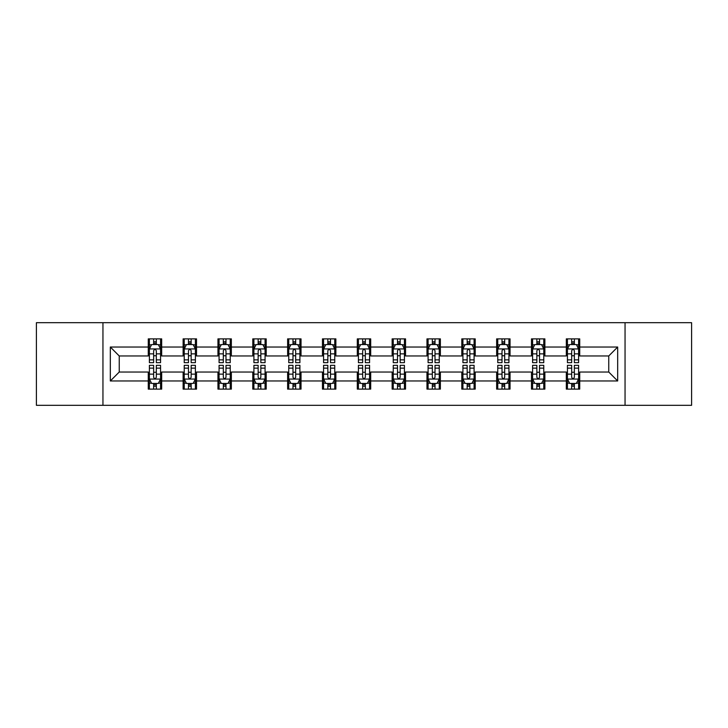 <?xml version="1.0" encoding="UTF-8"?>
<svg xmlns="http://www.w3.org/2000/svg" width="728" height="728" viewBox="0 0 728 728"><rect width="100%" height="100%" fill="white"/><g stroke="black" fill="none" stroke-linecap="round" stroke-linejoin="round"><path stroke-width="1.09" d="M625.052 405.314L691.6 405.314L691.6 322.686L625.052 322.686L625.052 405.314L102.948 405.314L102.948 322.686L36.4 322.686L36.4 405.314L102.948 405.314M625.052 322.686L102.948 322.686M579.725 347.029L579.725 338.875L566.32 338.875L566.32 347.029L544.881 347.029L544.881 338.875L531.486 338.875L531.486 347.029L510.046 347.029L510.046 338.875L496.651 338.875L496.651 347.029L475.211 347.029L475.211 338.875L461.807 338.875L461.807 347.029L440.376 347.029L440.376 338.875L426.972 338.875L426.972 347.029L405.532 347.029L405.532 338.875L392.137 338.875L392.137 347.029L370.698 347.029L370.698 338.875L357.302 338.875L357.302 347.029L335.863 347.029L335.863 338.875L322.468 338.875L322.468 347.029L301.028 347.029L301.028 338.875L287.624 338.875L287.624 347.029L266.193 347.029L266.193 338.875L252.789 338.875L252.789 347.029L231.349 347.029L231.349 338.875L217.954 338.875L217.954 347.029L196.514 347.029L196.514 338.875L183.119 338.875L183.119 347.029L161.68 347.029L161.68 338.875L148.275 338.875L148.275 347.029L110.319 347.029L110.319 380.971L119.246 372.035L148.275 372.035L148.275 389.125L161.68 389.125L161.68 372.035L183.119 372.035L183.119 389.125L196.514 389.125L196.514 372.035L217.954 372.035L217.954 389.125L231.349 389.125L231.349 372.035L252.789 372.035L252.789 389.125L266.193 389.125L266.193 372.035L287.624 372.035L287.624 389.125L301.028 389.125L301.028 372.035L322.468 372.035L322.468 389.125L335.863 389.125L335.863 372.035L357.302 372.035L357.302 389.125L370.698 389.125L370.698 372.035L392.137 372.035L392.137 389.125L405.532 389.125L405.532 372.035L426.972 372.035L426.972 389.125L440.376 389.125L440.376 372.035L461.807 372.035L461.807 389.125L475.211 389.125L475.211 372.035L496.651 372.035L496.651 389.125L510.046 389.125L510.046 372.035L531.486 372.035L531.486 389.125L544.881 389.125L544.881 372.035L566.32 372.035L566.32 389.125L579.725 389.125L579.725 372.035L608.754 372.035L608.754 355.965L579.725 355.965L579.725 347.029L617.681 347.029L617.681 380.971L579.725 380.971M566.32 380.971L544.881 380.971M531.486 380.971L510.046 380.971M496.651 380.971L475.211 380.971M461.807 380.971L440.376 380.971M426.972 380.971L405.532 380.971M392.137 380.971L370.698 380.971M357.302 380.971L335.863 380.971M322.468 380.971L301.028 380.971M287.624 380.971L266.193 380.971M252.789 380.971L231.349 380.971M217.954 380.971L196.514 380.971M183.119 380.971L161.68 380.971M148.275 380.971L110.319 380.971M566.32 347.029L566.32 355.965L544.881 355.965L544.881 347.029M531.486 347.029L531.486 355.965L510.046 355.965L510.046 347.029M496.651 347.029L496.651 355.965L475.211 355.965L475.211 347.029M461.807 347.029L461.807 355.965L440.376 355.965L440.376 347.029M426.972 347.029L426.972 355.965L405.532 355.965L405.532 347.029M392.137 347.029L392.137 355.965L370.698 355.965L370.698 347.029M357.302 347.029L357.302 355.965L335.863 355.965L335.863 347.029M322.468 347.029L322.468 355.965L301.028 355.965L301.028 347.029M287.624 347.029L287.624 355.965L266.193 355.965L266.193 347.029M252.789 347.029L252.789 355.965L231.349 355.965L231.349 347.029M217.954 347.029L217.954 355.965L196.514 355.965L196.514 347.029M183.119 347.029L183.119 355.965L161.68 355.965L161.68 347.029M148.275 347.029L148.275 355.965L119.246 355.965L110.319 347.029M119.246 355.965L119.246 372.035M617.681 380.971L608.754 372.035M608.754 355.965L617.681 347.029M148.275 344.462L149.395 344.462M153.635 344.462L156.32 344.462M160.56 344.462L161.68 344.462M148.275 355.737L149.395 355.737M153.635 355.737L156.32 355.737M160.56 355.737L161.68 355.737M148.275 372.263L149.395 372.263M153.635 372.263L156.32 372.263M160.56 372.263L161.68 372.263M148.275 383.538L149.395 383.538M153.635 383.538L156.32 383.538M160.56 383.538L161.68 383.538M183.119 372.263L184.23 372.263M188.479 372.263L191.155 372.263M195.395 372.263L196.514 372.263M183.119 383.538L184.23 383.538M188.479 383.538L191.155 383.538M195.395 383.538L196.514 383.538M183.119 344.462L184.23 344.462M188.479 344.462L191.155 344.462M195.395 344.462L196.514 344.462M183.119 355.737L184.23 355.737M188.479 355.737L191.155 355.737M195.395 355.737L196.514 355.737M217.954 372.263L219.073 372.263M223.314 372.263L225.989 372.263M230.239 372.263L231.349 372.263M217.954 383.538L219.073 383.538M223.314 383.538L225.989 383.538M230.239 383.538L231.349 383.538M217.954 344.462L219.073 344.462M223.314 344.462L225.989 344.462M230.239 344.462L231.349 344.462M217.954 355.737L219.073 355.737M223.314 355.737L225.989 355.737M230.239 355.737L231.349 355.737M252.789 372.263L253.908 372.263M258.149 372.263L260.833 372.263M265.074 372.263L266.193 372.263M252.789 383.538L253.908 383.538M258.149 383.538L260.833 383.538M265.074 383.538L266.193 383.538M252.789 344.462L253.908 344.462M258.149 344.462L260.833 344.462M265.074 344.462L266.193 344.462M252.789 355.737L253.908 355.737M258.149 355.737L260.833 355.737M265.074 355.737L266.193 355.737M287.624 372.263L288.743 372.263M292.984 372.263L295.668 372.263M299.909 372.263L301.028 372.263M287.624 383.538L288.743 383.538M292.984 383.538L295.668 383.538M299.909 383.538L301.028 383.538M287.624 344.462L288.743 344.462M292.984 344.462L295.668 344.462M299.909 344.462L301.028 344.462M287.624 355.737L288.743 355.737M292.984 355.737L295.668 355.737M299.909 355.737L301.028 355.737M322.468 372.263L323.578 372.263M327.827 372.263L330.503 372.263M334.744 372.263L335.863 372.263M322.468 383.538L323.578 383.538M327.827 383.538L330.503 383.538M334.744 383.538L335.863 383.538M322.468 344.462L323.578 344.462M327.827 344.462L330.503 344.462M334.744 344.462L335.863 344.462M322.468 355.737L323.578 355.737M327.827 355.737L330.503 355.737M334.744 355.737L335.863 355.737M357.302 372.263L358.422 372.263M362.662 372.263L365.338 372.263M369.578 372.263L370.698 372.263M357.302 383.538L358.422 383.538M362.662 383.538L365.338 383.538M369.578 383.538L370.698 383.538M357.302 344.462L358.422 344.462M362.662 344.462L365.338 344.462M369.578 344.462L370.698 344.462M357.302 355.737L358.422 355.737M362.662 355.737L365.338 355.737M369.578 355.737L370.698 355.737M392.137 372.263L393.257 372.263M397.497 372.263L400.173 372.263M404.422 372.263L405.532 372.263M392.137 383.538L393.257 383.538M397.497 383.538L400.173 383.538M404.422 383.538L405.532 383.538M392.137 344.462L393.257 344.462M397.497 344.462L400.173 344.462M404.422 344.462L405.532 344.462M392.137 355.737L393.257 355.737M397.497 355.737L400.173 355.737M404.422 355.737L405.532 355.737M426.972 372.263L428.091 372.263M432.332 372.263L435.016 372.263M439.257 372.263L440.376 372.263M426.972 383.538L428.091 383.538M432.332 383.538L435.016 383.538M439.257 383.538L440.376 383.538M426.972 344.462L428.091 344.462M432.332 344.462L435.016 344.462M439.257 344.462L440.376 344.462M426.972 355.737L428.091 355.737M432.332 355.737L435.016 355.737M439.257 355.737L440.376 355.737M461.807 372.263L462.926 372.263M467.167 372.263L469.851 372.263M474.092 372.263L475.211 372.263M461.807 383.538L462.926 383.538M467.167 383.538L469.851 383.538M474.092 383.538L475.211 383.538M461.807 344.462L462.926 344.462M467.167 344.462L469.851 344.462M474.092 344.462L475.211 344.462M461.807 355.737L462.926 355.737M467.167 355.737L469.851 355.737M474.092 355.737L475.211 355.737M496.651 372.263L497.761 372.263M502.011 372.263L504.686 372.263M508.927 372.263L510.046 372.263M496.651 383.538L497.761 383.538M502.011 383.538L504.686 383.538M508.927 383.538L510.046 383.538M496.651 344.462L497.761 344.462M502.011 344.462L504.686 344.462M508.927 344.462L510.046 344.462M496.651 355.737L497.761 355.737M502.011 355.737L504.686 355.737M508.927 355.737L510.046 355.737M531.486 372.263L532.605 372.263M536.845 372.263L539.521 372.263M543.77 372.263L544.881 372.263M531.486 383.538L532.605 383.538M536.845 383.538L539.521 383.538M543.77 383.538L544.881 383.538M531.486 344.462L532.605 344.462M536.845 344.462L539.521 344.462M543.77 344.462L544.881 344.462M531.486 355.737L532.605 355.737M536.845 355.737L539.521 355.737M543.77 355.737L544.881 355.737M566.32 372.263L567.44 372.263M571.68 372.263L574.365 372.263M578.605 372.263L579.725 372.263M566.32 383.538L567.44 383.538M571.68 383.538L574.365 383.538M578.605 383.538L579.725 383.538M566.32 344.462L567.44 344.462M571.68 344.462L574.365 344.462M578.605 344.462L579.725 344.462M566.32 355.737L567.44 355.737M571.68 355.737L574.365 355.737M578.605 355.737L579.725 355.737M156.32 341.778L153.635 341.778M160.56 359.86L156.32 359.86L156.32 362.662L160.56 362.662L160.56 349.04L158.331 344.572L151.633 344.572L149.395 349.04L149.395 362.662L153.635 362.662L153.635 359.86L149.395 359.86M149.395 349.04L149.395 338.875M160.56 349.04L160.56 338.875M153.635 344.572L153.635 338.875M156.32 338.875L156.32 344.572M156.32 359.86L156.32 350.714C155.428 348.994 154.536 348.994 153.635 350.714L153.635 359.86M153.635 386.222L156.32 386.222M149.395 368.141L153.635 368.141L153.635 365.338L149.395 365.338L149.395 378.96L151.633 383.429L158.331 383.429L160.56 378.96L160.56 365.338L156.32 365.338L156.32 368.141L160.56 368.141M160.56 378.96L160.56 389.125M149.395 378.96L149.395 389.125M156.32 383.429L156.32 389.125M153.635 389.125L153.635 383.429M153.635 368.141L153.635 377.286C154.527 379.006 155.428 379.006 156.32 377.286L156.32 368.141M191.155 341.778L188.479 341.778M195.395 359.86L191.155 359.86L191.155 362.662L195.395 362.662L195.395 349.04L193.166 344.572L186.468 344.572L184.23 349.04L184.23 362.662L188.479 362.662L188.479 359.86L184.23 359.86M184.23 349.04L184.23 338.875M195.395 349.04L195.395 338.875M188.479 344.572L188.479 338.875M191.155 338.875L191.155 344.572M191.155 359.86L191.155 350.714C190.263 348.994 189.371 348.994 188.479 350.714L188.479 359.86M225.989 341.778L223.314 341.778M230.239 359.86L225.989 359.86L225.989 362.662L230.239 362.662L230.239 349.04L228.001 344.572L221.303 344.572L219.073 349.04L219.073 362.662L223.314 362.662L223.314 359.86L219.073 359.86M219.073 349.04L219.073 338.875M230.239 349.04L230.239 338.875M223.314 344.572L223.314 338.875M225.989 338.875L225.989 344.572M225.989 359.86L225.989 350.714C225.098 348.994 224.206 348.994 223.314 350.714L223.314 359.86M188.479 386.222L191.155 386.222M184.23 368.141L188.479 368.141L188.479 365.338L184.23 365.338L184.23 378.96L186.468 383.429L193.166 383.429L195.395 378.96L195.395 365.338L191.155 365.338L191.155 368.141L195.395 368.141M195.395 378.96L195.395 389.125M184.23 378.96L184.23 389.125M191.155 383.429L191.155 389.125M188.479 389.125L188.479 383.429M188.479 368.141L188.479 377.286C189.371 379.006 190.263 379.006 191.155 377.286L191.155 368.141M223.314 386.222L225.989 386.222M219.073 368.141L223.314 368.141L223.314 365.338L219.073 365.338L219.073 378.96L221.303 383.429L228.001 383.429L230.239 378.96L230.239 365.338L225.989 365.338L225.989 368.141L230.239 368.141M230.239 378.96L230.239 389.125M219.073 378.96L219.073 389.125M225.989 383.429L225.989 389.125M223.314 389.125L223.314 383.429M223.314 368.141L223.314 377.286C224.206 379.006 225.098 379.006 225.989 377.286L225.989 368.141M260.833 341.778L258.149 341.778M265.074 359.86L260.833 359.86L260.833 362.662L265.074 362.662L265.074 349.04L262.835 344.572L256.138 344.572L253.908 349.04L253.908 362.662L258.149 362.662L258.149 359.86L253.908 359.86M253.908 349.04L253.908 338.875M265.074 349.04L265.074 338.875M258.149 344.572L258.149 338.875M260.833 338.875L260.833 344.572M260.833 359.86L260.833 350.714C259.941 348.994 259.041 348.994 258.149 350.714L258.149 359.86M295.668 341.778L292.984 341.778M299.909 359.86L295.668 359.86L295.668 362.662L299.909 362.662L299.909 349.04L297.679 344.572L290.973 344.572L288.743 349.04L288.743 362.662L292.984 362.662L292.984 359.86L288.743 359.86M288.743 349.04L288.743 338.875M299.909 349.04L299.909 338.875M292.984 344.572L292.984 338.875M295.668 338.875L295.668 344.572M295.668 359.86L295.668 350.714C294.776 348.994 293.885 348.994 292.984 350.714L292.984 359.86M330.503 341.778L327.827 341.778M334.744 359.86L330.503 359.86L330.503 362.662L334.744 362.662L334.744 349.04L332.514 344.572L325.816 344.572L323.578 349.04L323.578 362.662L327.827 362.662L327.827 359.86L323.578 359.86M323.578 349.04L323.578 338.875M334.744 349.04L334.744 338.875M327.827 344.572L327.827 338.875M330.503 338.875L330.503 344.572M330.503 359.86L330.503 350.714C329.611 348.994 328.719 348.994 327.827 350.714L327.827 359.86M258.149 386.222L260.833 386.222M253.908 368.141L258.149 368.141L258.149 365.338L253.908 365.338L253.908 378.96L256.138 383.429L262.835 383.429L265.074 378.96L265.074 365.338L260.833 365.338L260.833 368.141L265.074 368.141M265.074 378.96L265.074 389.125M253.908 378.96L253.908 389.125M260.833 383.429L260.833 389.125M258.149 389.125L258.149 383.429M258.149 368.141L258.149 377.286C259.041 379.006 259.932 379.006 260.833 377.286L260.833 368.141M292.984 386.222L295.668 386.222M288.743 368.141L292.984 368.141L292.984 365.338L288.743 365.338L288.743 378.96L290.973 383.429L297.679 383.429L299.909 378.96L299.909 365.338L295.668 365.338L295.668 368.141L299.909 368.141M299.909 378.96L299.909 389.125M288.743 378.96L288.743 389.125M295.668 383.429L295.668 389.125M292.984 389.125L292.984 383.429M292.984 368.141L292.984 377.286C293.875 379.006 294.776 379.006 295.668 377.286L295.668 368.141M327.827 386.222L330.503 386.222M323.578 368.141L327.827 368.141L327.827 365.338L323.578 365.338L323.578 378.96L325.816 383.429L332.514 383.429L334.744 378.96L334.744 365.338L330.503 365.338L330.503 368.141L334.744 368.141M334.744 378.96L334.744 389.125M323.578 378.96L323.578 389.125M330.503 383.429L330.503 389.125M327.827 389.125L327.827 383.429M327.827 368.141L327.827 377.286C328.719 379.006 329.611 379.006 330.503 377.286L330.503 368.141M365.338 341.778L362.662 341.778M369.578 359.86L365.338 359.86L365.338 362.662L369.578 362.662L369.578 349.04L367.349 344.572L360.651 344.572L358.422 349.04L358.422 362.662L362.662 362.662L362.662 359.86L358.422 359.86M358.422 349.04L358.422 338.875M369.578 349.04L369.578 338.875M362.662 344.572L362.662 338.875M365.338 338.875L365.338 344.572M365.338 359.86L365.338 350.714C364.446 348.994 363.554 348.994 362.662 350.714L362.662 359.86M362.662 386.222L365.338 386.222M358.422 368.141L362.662 368.141L362.662 365.338L358.422 365.338L358.422 378.96L360.651 383.429L367.349 383.429L369.578 378.96L369.578 365.338L365.338 365.338L365.338 368.141L369.578 368.141M369.578 378.96L369.578 389.125M358.422 378.96L358.422 389.125M365.338 383.429L365.338 389.125M362.662 389.125L362.662 383.429M362.662 368.141L362.662 377.286C363.554 379.006 364.446 379.006 365.338 377.286L365.338 368.141M400.173 341.778L397.497 341.778M404.422 359.86L400.173 359.86L400.173 362.662L404.422 362.662L404.422 349.04L402.184 344.572L395.486 344.572L393.257 349.04L393.257 362.662L397.497 362.662L397.497 359.86L393.257 359.86M393.257 349.04L393.257 338.875M404.422 349.04L404.422 338.875M397.497 344.572L397.497 338.875M400.173 338.875L400.173 344.572M400.173 359.86L400.173 350.714C399.281 348.994 398.389 348.994 397.497 350.714L397.497 359.86M397.497 386.222L400.173 386.222M393.257 368.141L397.497 368.141L397.497 365.338L393.257 365.338L393.257 378.96L395.486 383.429L402.184 383.429L404.422 378.96L404.422 365.338L400.173 365.338L400.173 368.141L404.422 368.141M404.422 378.96L404.422 389.125M393.257 378.96L393.257 389.125M400.173 383.429L400.173 389.125M397.497 389.125L397.497 383.429M397.497 368.141L397.497 377.286C398.389 379.006 399.281 379.006 400.173 377.286L400.173 368.141M435.016 341.778L432.332 341.778M439.257 359.86L435.016 359.86L435.016 362.662L439.257 362.662L439.257 349.04L437.028 344.572L430.321 344.572L428.091 349.04L428.091 362.662L432.332 362.662L432.332 359.86L428.091 359.86M428.091 349.04L428.091 338.875M439.257 349.04L439.257 338.875M432.332 344.572L432.332 338.875M435.016 338.875L435.016 344.572M435.016 359.86L435.016 350.714C434.125 348.994 433.224 348.994 432.332 350.714L432.332 359.86M432.332 386.222L435.016 386.222M428.091 368.141L432.332 368.141L432.332 365.338L428.091 365.338L428.091 378.96L430.321 383.429L437.028 383.429L439.257 378.96L439.257 365.338L435.016 365.338L435.016 368.141L439.257 368.141M439.257 378.96L439.257 389.125M428.091 378.96L428.091 389.125M435.016 383.429L435.016 389.125M432.332 389.125L432.332 383.429M432.332 368.141L432.332 377.286C433.224 379.006 434.115 379.006 435.016 377.286L435.016 368.141M469.851 341.778L467.167 341.778M474.092 359.86L469.851 359.86L469.851 362.662L474.092 362.662L474.092 349.04L471.862 344.572L465.165 344.572L462.926 349.04L462.926 362.662L467.167 362.662L467.167 359.86L462.926 359.86M462.926 349.04L462.926 338.875M474.092 349.04L474.092 338.875M467.167 344.572L467.167 338.875M469.851 338.875L469.851 344.572M469.851 359.86L469.851 350.714C468.959 348.994 468.068 348.994 467.167 350.714L467.167 359.86M467.167 386.222L469.851 386.222M462.926 368.141L467.167 368.141L467.167 365.338L462.926 365.338L462.926 378.96L465.165 383.429L471.862 383.429L474.092 378.96L474.092 365.338L469.851 365.338L469.851 368.141L474.092 368.141M474.092 378.96L474.092 389.125M462.926 378.96L462.926 389.125M469.851 383.429L469.851 389.125M467.167 389.125L467.167 383.429M467.167 368.141L467.167 377.286C468.059 379.006 468.959 379.006 469.851 377.286L469.851 368.141M504.686 341.778L502.011 341.778M508.927 359.86L504.686 359.86L504.686 362.662L508.927 362.662L508.927 349.04L506.697 344.572L500 344.572L497.761 349.04L497.761 362.662L502.011 362.662L502.011 359.86L497.761 359.86M497.761 349.04L497.761 338.875M508.927 349.04L508.927 338.875M502.011 344.572L502.011 338.875M504.686 338.875L504.686 344.572M504.686 359.86L504.686 350.714C503.794 348.994 502.902 348.994 502.011 350.714L502.011 359.86M502.011 386.222L504.686 386.222M497.761 368.141L502.011 368.141L502.011 365.338L497.761 365.338L497.761 378.96L500 383.429L506.697 383.429L508.927 378.96L508.927 365.338L504.686 365.338L504.686 368.141L508.927 368.141M508.927 378.96L508.927 389.125M497.761 378.96L497.761 389.125M504.686 383.429L504.686 389.125M502.011 389.125L502.011 383.429M502.011 368.141L502.011 377.286C502.902 379.006 503.794 379.006 504.686 377.286L504.686 368.141M539.521 341.778L536.845 341.778M543.77 359.86L539.521 359.86L539.521 362.662L543.77 362.662L543.77 349.04L541.532 344.572L534.834 344.572L532.605 349.04L532.605 362.662L536.845 362.662L536.845 359.86L532.605 359.86M532.605 349.04L532.605 338.875M543.77 349.04L543.77 338.875M536.845 344.572L536.845 338.875M539.521 338.875L539.521 344.572M539.521 359.86L539.521 350.714C538.629 348.994 537.737 348.994 536.845 350.714L536.845 359.86M536.845 386.222L539.521 386.222M532.605 368.141L536.845 368.141L536.845 365.338L532.605 365.338L532.605 378.96L534.834 383.429L541.532 383.429L543.77 378.96L543.77 365.338L539.521 365.338L539.521 368.141L543.77 368.141M543.77 378.96L543.77 389.125M532.605 378.96L532.605 389.125M539.521 383.429L539.521 389.125M536.845 389.125L536.845 383.429M536.845 368.141L536.845 377.286C537.737 379.006 538.629 379.006 539.521 377.286L539.521 368.141M574.365 341.778L571.68 341.778M578.605 359.86L574.365 359.86L574.365 362.662L578.605 362.662L578.605 349.04L576.367 344.572L569.669 344.572L567.44 349.04L567.44 362.662L571.68 362.662L571.68 359.86L567.44 359.86M567.44 349.04L567.44 338.875M578.605 349.04L578.605 338.875M571.68 344.572L571.68 338.875M574.365 338.875L574.365 344.572M574.365 359.86L574.365 350.714C573.473 348.994 572.572 348.994 571.68 350.714L571.68 359.86M571.68 386.222L574.365 386.222M567.44 368.141L571.68 368.141L571.68 365.338L567.44 365.338L567.44 378.96L569.669 383.429L576.367 383.429L578.605 378.96L578.605 365.338L574.365 365.338L574.365 368.141L578.605 368.141M578.605 378.96L578.605 389.125M567.44 378.96L567.44 389.125M574.365 383.429L574.365 389.125M571.68 389.125L571.68 383.429M571.68 368.141L571.68 377.286C572.572 379.006 573.464 379.006 574.365 377.286L574.365 368.141M160.506 348.93L149.449 348.93M149.395 344.835L151.497 344.835M158.458 344.835L160.56 344.835M153.635 353.872L149.395 353.872M160.56 353.872L156.32 353.872M156.32 343.197L153.635 343.197M149.449 379.07L160.506 379.07M160.56 383.165L158.458 383.165M151.497 383.165L149.395 383.165M156.32 374.128L160.56 374.128M149.395 374.128L153.635 374.128M153.635 384.803L156.32 384.803M195.341 348.93L184.293 348.93M184.23 344.835L186.332 344.835M193.302 344.835L195.395 344.835M188.479 353.872L184.23 353.872M195.395 353.872L191.155 353.872M191.155 343.197L188.479 343.197M230.175 348.93L219.128 348.93M219.073 344.835L221.166 344.835M228.137 344.835L230.239 344.835M223.314 353.872L219.073 353.872M230.239 353.872L225.989 353.872M225.989 343.197L223.314 343.197M184.293 379.07L195.341 379.07M195.395 383.165L193.302 383.165M186.332 383.165L184.23 383.165M191.155 374.128L195.395 374.128M184.23 374.128L188.479 374.128M188.479 384.803L191.155 384.803M219.128 379.07L230.175 379.07M230.239 383.165L228.137 383.165M221.166 383.165L219.073 383.165M225.989 374.128L230.239 374.128M219.073 374.128L223.314 374.128M223.314 384.803L225.989 384.803M265.019 348.93L253.963 348.93M253.908 344.835L256.01 344.835M262.972 344.835L265.074 344.835M258.149 353.872L253.908 353.872M265.074 353.872L260.833 353.872M260.833 343.197L258.149 343.197M299.854 348.93L288.798 348.93M288.743 344.835L290.845 344.835M297.807 344.835L299.909 344.835M292.984 353.872L288.743 353.872M299.909 353.872L295.668 353.872M295.668 343.197L292.984 343.197M334.689 348.93L323.632 348.93M323.578 344.835L325.68 344.835M332.651 344.835L334.744 344.835M327.827 353.872L323.578 353.872M334.744 353.872L330.503 353.872M330.503 343.197L327.827 343.197M253.963 379.07L265.019 379.07M265.074 383.165L262.972 383.165M256.01 383.165L253.908 383.165M260.833 374.128L265.074 374.128M253.908 374.128L258.149 374.128M258.149 384.803L260.833 384.803M288.798 379.07L299.854 379.07M299.909 383.165L297.807 383.165M290.845 383.165L288.743 383.165M295.668 374.128L299.909 374.128M288.743 374.128L292.984 374.128M292.984 384.803L295.668 384.803M323.632 379.07L334.689 379.07M334.744 383.165L332.651 383.165M325.68 383.165L323.578 383.165M330.503 374.128L334.744 374.128M323.578 374.128L327.827 374.128M327.827 384.803L330.503 384.803M369.524 348.93L358.476 348.93M358.422 344.835L360.515 344.835M367.485 344.835L369.578 344.835M362.662 353.872L358.422 353.872M369.578 353.872L365.338 353.872M365.338 343.197L362.662 343.197M358.476 379.07L369.524 379.07M369.578 383.165L367.485 383.165M360.515 383.165L358.422 383.165M365.338 374.128L369.578 374.128M358.422 374.128L362.662 374.128M362.662 384.803L365.338 384.803M404.368 348.93L393.311 348.93M393.257 344.835L395.349 344.835M402.32 344.835L404.422 344.835M397.497 353.872L393.257 353.872M404.422 353.872L400.173 353.872M400.173 343.197L397.497 343.197M393.311 379.07L404.368 379.07M404.422 383.165L402.32 383.165M395.349 383.165L393.257 383.165M400.173 374.128L404.422 374.128M393.257 374.128L397.497 374.128M397.497 384.803L400.173 384.803M439.202 348.93L428.146 348.93M428.091 344.835L430.193 344.835M437.155 344.835L439.257 344.835M432.332 353.872L428.091 353.872M439.257 353.872L435.016 353.872M435.016 343.197L432.332 343.197M428.146 379.07L439.202 379.07M439.257 383.165L437.155 383.165M430.193 383.165L428.091 383.165M435.016 374.128L439.257 374.128M428.091 374.128L432.332 374.128M432.332 384.803L435.016 384.803M474.037 348.93L462.981 348.93M462.926 344.835L465.028 344.835M471.99 344.835L474.092 344.835M467.167 353.872L462.926 353.872M474.092 353.872L469.851 353.872M469.851 343.197L467.167 343.197M462.981 379.07L474.037 379.07M474.092 383.165L471.99 383.165M465.028 383.165L462.926 383.165M469.851 374.128L474.092 374.128M462.926 374.128L467.167 374.128M467.167 384.803L469.851 384.803M508.872 348.93L497.825 348.93M497.761 344.835L499.863 344.835M506.834 344.835L508.927 344.835M502.011 353.872L497.761 353.872M508.927 353.872L504.686 353.872M504.686 343.197L502.011 343.197M497.825 379.07L508.872 379.07M508.927 383.165L506.834 383.165M499.863 383.165L497.761 383.165M504.686 374.128L508.927 374.128M497.761 374.128L502.011 374.128M502.011 384.803L504.686 384.803M543.707 348.93L532.659 348.93M532.605 344.835L534.698 344.835M541.668 344.835L543.77 344.835M536.845 353.872L532.605 353.872M543.77 353.872L539.521 353.872M539.521 343.197L536.845 343.197M532.659 379.07L543.707 379.07M543.77 383.165L541.668 383.165M534.698 383.165L532.605 383.165M539.521 374.128L543.77 374.128M532.605 374.128L536.845 374.128M536.845 384.803L539.521 384.803M578.551 348.93L567.494 348.93M567.44 344.835L569.542 344.835M576.503 344.835L578.605 344.835M571.68 353.872L567.44 353.872M578.605 353.872L574.365 353.872M574.365 343.197L571.68 343.197M567.494 379.07L578.551 379.07M578.605 383.165L576.503 383.165M569.542 383.165L567.44 383.165M574.365 374.128L578.605 374.128M567.44 374.128L571.68 374.128M571.68 384.803L574.365 384.803"/></g></svg>
